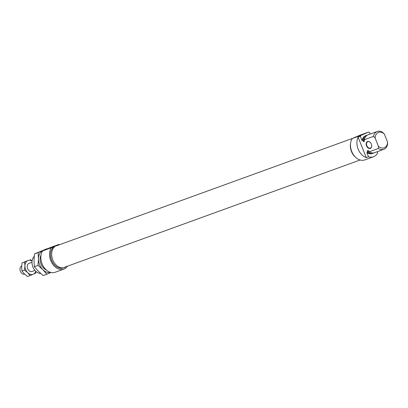 <?xml version="1.0" encoding="UTF-8"?>
<svg xmlns="http://www.w3.org/2000/svg" width="408" height="408" viewBox="0 0 408 408"><rect width="100%" height="100%" fill="white"/><g stroke="black" fill="none" stroke-linecap="round" stroke-linejoin="round"><path stroke-width="0.61" d="M355.761 157.457A11.669 8.451 -109.9 0 1 351.477 151.541A11.669 8.451 -109.9 0 1 350.594 143.218M354.011 137.787A11.669 8.451 -109.9 0 1 355.24 137.175L356.174 136.838M362.942 134.395L356.271 136.976L362.942 134.395M371.331 144.095A3.718 2.56 66.3 0 1 371.611 145.054A3.718 2.56 66.3 0 1 369.969 148.507A3.718 2.56 66.3 0 1 366.512 145.845A3.718 2.56 66.3 0 1 367.124 141.739A3.718 2.56 66.3 0 1 370.683 142.933A3.718 2.56 66.3 0 1 371.331 144.095M370.709 142.968A3.458 2.382 -113.7 0 0 367.705 141.729A3.458 2.382 -113.7 0 0 366.853 145.712A3.458 2.382 -113.7 0 0 370.479 148.063A3.458 2.382 -113.7 0 0 371.606 145.013M377.293 151.705L377.711 152.745A12.964 9.389 -109.9 0 1 373.453 156.774L364.767 159.926A12.964 9.389 -109.9 0 1 351.732 151.511A12.964 9.389 -109.9 0 1 352.242 138.562L360.927 135.41A12.964 9.389 -109.9 0 0 360.351 136.425L362.003 140.546L362.845 140.24L363.426 141.688L364.548 141.28L364.339 139.699L373.493 136.379A9.506 6.885 -109.9 0 1 377.272 131.478A9.506 6.885 -109.9 0 1 382.673 132.355L384.3 133.992A8.211 5.947 70.1 0 0 375.115 138.016L373.493 136.379M366.287 157.585L358.107 137.241A12.964 9.389 70.1 0 0 358.178 149.175A12.964 9.389 70.1 0 0 366.287 157.585L368.526 156.769A12.964 9.389 -109.9 0 0 373.453 156.774M358.107 137.241L360.351 136.425M378.359 148.481L378.415 146.232A8.211 5.947 70.1 0 0 387.6 142.208L387.539 144.458A9.506 6.885 -109.9 0 1 383.76 149.359A9.506 6.885 -109.9 0 1 378.359 148.481L369.204 151.807L368.251 150.496L367.129 150.899L367.71 152.347L366.869 152.653L368.526 156.769M383.76 149.359L374.605 152.679A9.506 6.885 -109.9 0 1 369.204 151.807M364.339 139.699A9.506 6.885 -109.9 0 1 368.118 134.803L377.272 131.478M387.6 142.208L384.3 133.992M352.242 138.562L359.744 135.272L368.429 132.121A12.964 9.389 -109.9 0 1 369.531 132.401L370.194 134.048M378.415 146.232L375.115 138.016M367.71 152.347A9.506 6.885 70.1 0 0 373.111 153.219A9.506 6.885 70.1 0 0 373.84 152.888M366.869 152.653A9.506 6.885 70.1 0 0 372.275 153.525L373.111 153.219M367.394 135.13A9.506 6.885 70.1 0 0 366.624 135.344A9.506 6.885 70.1 0 0 362.845 140.24M366.624 135.344L365.787 135.65A9.506 6.885 70.1 0 0 362.003 140.546M368.429 132.121L360.927 135.41M365.114 137.527A8.517 6.166 70.1 0 0 363.426 141.688M367.129 150.899A8.517 6.166 70.1 0 0 370.556 152.516M58.15 245.208A11.669 8.451 70.1 0 0 56.554 245.56A11.669 8.451 70.1 0 0 52.785 259.921A11.669 8.451 70.1 0 0 64.515 267.5A11.669 8.451 70.1 0 0 65.963 266.74M56.554 245.56L55.432 245.963A11.669 8.451 70.1 0 0 55.065 246.111A11.669 8.451 70.1 0 0 51.668 260.329A11.669 8.451 70.1 0 0 63.393 267.903L64.515 267.5M48.113 248.635L54.789 246.065L48.113 248.635M34.206 256.428A9.506 6.885 70.1 0 0 32.926 267.021A9.506 6.885 70.1 0 0 40.708 273.498M59.645 244.667A12.964 9.389 70.1 0 0 58.818 244.469L50.133 247.62L42.626 250.91L51.311 247.758A12.964 9.389 70.1 0 0 50.806 260.707A12.964 9.389 70.1 0 0 63.837 269.122A12.964 9.389 70.1 0 0 67.458 266.2M42.626 250.91A12.964 9.389 70.1 0 0 42.121 263.859A12.964 9.389 70.1 0 0 55.151 272.274L63.837 269.122M51.311 247.758L58.818 244.469M21.634 266.052A4.32 3.131 70.1 0 0 20.4 271.31A4.32 3.131 70.1 0 0 24.613 274.156M32.074 261.079A7.349 5.319 70.1 0 0 27.815 260.595L22.063 262.895L21.599 267.072L21.986 270.943L24.337 273.885L27.54 276.522L30.054 275.609L27.698 272.666A7.349 5.319 70.1 0 0 33.293 274.222A7.349 5.319 70.1 0 0 35.777 271.284M32.446 271.32A4.366 3.162 -109.9 0 1 27.657 268.678A4.366 3.162 -109.9 0 1 29.498 263.191M27.815 260.595A7.349 5.319 70.1 0 0 24.959 265.853A7.349 5.319 70.1 0 0 27.698 272.666L24.495 270.03L24.959 265.853L24.572 261.982L27.815 260.595M35.96 271.458L35.685 273.141L30.054 275.609M30.207 259.514L32.089 260.947M22.063 262.895L24.572 261.982M21.986 270.943L24.495 270.03M46.456 270.081A9.552 6.916 -109.9 0 1 40.091 259.284A9.552 6.916 -109.9 0 1 41.04 255.158M50.816 272.442A11.669 8.451 -109.9 0 1 42.83 269.657A11.669 8.451 -109.9 0 1 38.48 258.835A11.669 8.451 -109.9 0 1 43.013 250.487A11.669 8.451 -109.9 0 1 44.64 250.028M47.292 248.865L47.063 248.676L38.117 252.598L38.48 258.835L37.995 265.384L42.83 269.657L46.818 274.242L50.934 272.473M46.818 274.242L43.187 275.563L38.347 271.284L34.364 266.699L33.997 260.462L34.486 253.919L47.063 248.676M34.364 266.699L37.995 265.384M34.486 253.919L38.117 252.598M56.488 245.81L353.129 138.169M64.301 267.347L360.111 160.007M32.002 262.283L28.662 263.497M34.95 270.412L31.61 271.621"/></g></svg>
